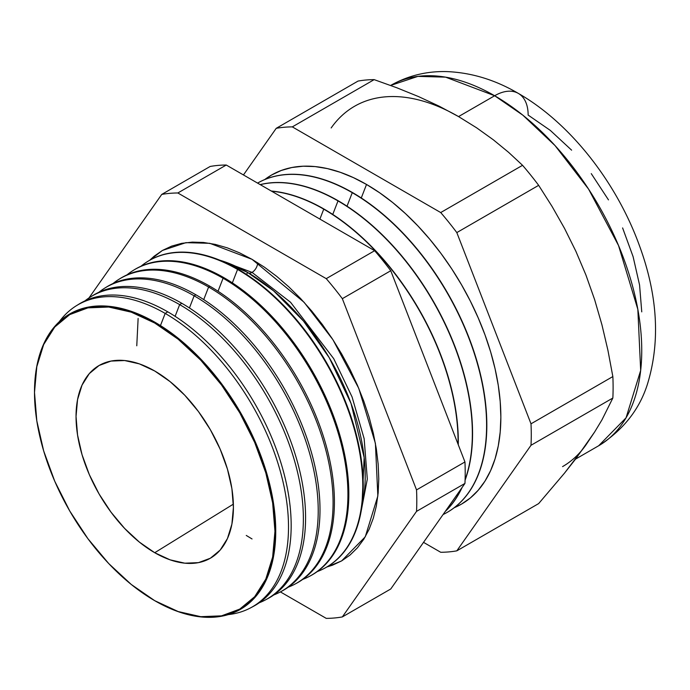 <?xml version="1.0" encoding="UTF-8"?>
<svg xmlns="http://www.w3.org/2000/svg" width="690" height="690" viewBox="0 0 690 690"><rect width="100%" height="100%" fill="white"/><g stroke="black" fill="none" stroke-linecap="round" stroke-linejoin="round"><path stroke-width="1.03" d="M361.914 506.288L364.156 457.53L351.038 403.426L329.251 357.713L303.488 321.066L273.602 290.835L247.486 272.369L219.843 260.216A166.48 96.117 -120 0 1 247.486 272.369L246.658 274.508L247.486 272.369A166.48 96.117 -120 0 1 361.914 506.288M248.659 273.059A8.004 4.623 120 0 0 252.04 272.395L290.55 302.263L333.719 358.662L352.072 396.948L364.148 438.693L367.304 479.119L360.792 513.101L367.304 479.119L364.148 438.693L352.072 396.948L333.719 358.662L290.55 302.263L252.04 272.395A8.004 4.623 -60 0 1 248.659 273.059M252.04 538.95L246.261 535.44L252.04 538.95M136.767 345.794L138.129 318.452L136.767 345.794M213.383 257.775L252.04 272.395L213.383 257.775M149.739 260.225L162.426 250.453L185.929 242.656L209.795 243.311L252.04 259.328L239.62 252.868L227.321 247.865L215.254 244.389L203.541 242.466L192.294 242.121L181.634 243.346L171.638 246.132L162.426 250.453L154.077 256.275L149.739 260.225M257.698 262.743A8.004 4.623 -60 0 1 252.04 272.395A8.004 4.623 120 0 0 257.698 262.743M155.121 322.351A170.585 98.489 60 0 1 275.741 531.266A170.585 98.489 60 0 1 155.121 600.912A170.585 98.489 -120 0 0 275.741 531.266A170.585 98.489 -120 0 0 155.121 322.351L154.724 323.032A170.025 98.161 60 0 1 274.956 531.266A170.025 98.161 60 0 1 154.724 600.68L155.121 600.912A170.585 98.489 -120 0 0 155.121 600.912L154.724 600.68A170.025 98.161 60 0 1 34.5 392.446A170.025 98.161 60 0 1 154.724 323.032L155.121 322.351A170.585 98.489 -120 0 0 34.5 391.989A170.585 98.489 -120 0 0 34.5 392.222A170.585 98.489 60 0 1 155.121 322.351M250.755 607.778L253.403 606.363A174.51 100.757 -120 0 0 282.21 467.087A174.51 100.757 -120 0 0 167.774 311.837L165.177 313.415L160.468 325.568L165.177 313.415A174.415 100.697 60 0 1 279.554 468.579A174.415 100.697 60 0 1 250.755 607.778A174.415 100.697 60 0 1 228.261 614.609A174.415 100.697 -120 0 0 284.09 486.709A174.415 100.697 -120 0 0 165.177 313.415L167.774 311.837A174.51 100.757 60 0 1 282.555 468.268A174.51 100.757 60 0 1 252.066 607.053M265.495 599.886L267.703 598.704A175.027 101.05 -120 0 0 296.596 459.014A175.027 101.05 -120 0 0 181.824 303.307L179.659 304.618L175.113 316.331L179.659 304.618A174.95 101.007 60 0 1 294.38 460.256A174.95 101.007 60 0 1 265.495 599.886A174.95 101.007 60 0 1 259.242 602.775A174.95 101.007 -120 0 0 295.889 465.664A174.95 101.007 -120 0 0 179.659 304.618L181.824 303.307A175.027 101.05 60 0 1 296.881 459.997A175.027 101.05 60 0 1 266.59 599.282M280.235 591.994L282.003 591.045A175.553 101.352 -120 0 0 310.983 450.95A175.553 101.352 -120 0 0 195.865 294.768L194.132 295.82L189.422 307.964L194.132 295.82A175.484 101.318 60 0 1 309.215 451.941A175.484 101.318 60 0 1 280.235 591.994A175.484 101.318 60 0 1 273.749 594.97A175.484 101.318 -120 0 0 310.767 457.539A175.484 101.318 -120 0 0 194.132 295.82L195.865 294.768A175.553 101.352 60 0 1 311.216 451.734A175.553 101.352 60 0 1 281.115 591.511M294.975 584.102L296.303 583.395A176.071 101.654 -120 0 0 325.37 442.877A176.071 101.654 -120 0 0 209.907 286.238L208.613 287.023L203.731 299.598L208.613 287.023A176.019 101.628 60 0 1 324.041 443.618A176.019 101.628 60 0 1 294.975 584.102A176.019 101.628 60 0 1 288.256 587.173A176.019 101.628 -120 0 0 325.654 449.414A176.019 101.628 -120 0 0 208.613 287.023L209.907 286.238A176.071 101.654 60 0 1 325.542 443.463A176.071 101.654 60 0 1 295.639 583.74M309.715 576.21L310.603 575.736A176.588 101.956 -120 0 0 339.756 434.804A176.588 101.956 -120 0 0 223.957 277.699L223.086 278.225L218.04 291.24L223.086 278.225A176.562 101.939 60 0 1 338.868 435.304A176.562 101.939 60 0 1 309.715 576.21A176.562 101.939 60 0 1 302.763 579.376A176.562 101.939 -120 0 0 340.532 441.298A176.562 101.939 -120 0 0 223.086 278.225L223.957 277.699A176.588 101.956 60 0 1 339.868 435.2A176.588 101.956 60 0 1 310.155 575.969M237.567 269.436L232.349 282.874L237.567 269.436A177.097 102.249 60 0 1 353.694 426.981A177.097 102.249 60 0 1 324.455 568.318A177.097 102.249 60 0 1 317.271 571.579A177.097 102.249 -120 0 0 355.41 433.173A177.097 102.249 -120 0 0 237.567 269.436L237.998 269.169A177.114 102.258 60 0 1 354.203 426.929A177.114 102.258 60 0 1 324.68 568.198A177.114 102.258 -120 0 0 324.904 568.086A177.114 102.258 -120 0 0 354.143 426.731A177.114 102.258 -120 0 0 237.998 269.169L237.567 269.436A177.097 102.249 -120 0 0 140.976 266.237A177.097 102.249 60 0 1 147.393 261.639A177.097 102.249 60 0 1 237.567 269.436M323.748 209.156L319.893 219.084L323.748 209.156A189.983 109.684 60 0 1 458.065 444.222A189.983 109.684 -120 0 0 323.748 209.156L323.972 209.027A189.983 109.684 60 0 1 458.281 444.774A189.983 109.684 -120 0 0 323.972 209.027L323.748 209.156A189.983 109.684 -120 0 0 271.619 191.216A189.983 109.684 60 0 1 323.748 209.156M338.005 200.919L332.761 214.426L338.005 200.919A189.983 109.684 60 0 1 465.103 479.654A189.983 109.684 -120 0 0 338.005 200.919L338.229 200.79A189.983 109.684 60 0 1 465.086 480.197A189.983 109.684 -120 0 0 338.229 200.79L338.005 200.919A189.983 109.684 -120 0 0 260.259 184.653A189.983 109.684 60 0 1 338.005 200.919M445.404 511.238A189.983 109.684 -120 0 0 461.593 488.201A189.983 109.684 60 0 1 445.404 511.238M352.262 192.691L347.018 206.198L352.262 192.691A189.983 109.684 60 0 1 476.376 360.102A189.983 109.684 60 0 1 447.249 512.342A189.983 109.684 60 0 1 443.066 514.559A189.983 109.684 -120 0 0 477.454 363.837A189.983 109.684 -120 0 0 352.262 192.691L352.487 192.562A189.983 109.684 60 0 1 476.626 360.077A189.983 109.684 60 0 1 447.361 512.282A189.983 109.684 -120 0 0 447.474 512.213A189.983 109.684 -120 0 0 476.6 359.973A189.983 109.684 -120 0 0 352.487 192.562L352.262 192.691A189.983 109.684 -120 0 0 257.577 183.1A189.983 109.684 60 0 1 352.262 192.691M462.076 487.511A189.983 109.684 60 0 1 445.223 511.488A189.983 109.684 -120 0 0 462.076 487.511M366.519 184.454L361.275 197.97L366.519 184.454L353.349 177.606L340.308 172.31L327.517 168.627L315.106 166.583L303.195 166.212L291.879 167.515L281.296 170.464L271.524 175.053L264.77 179.547A189.983 109.684 -120 0 1 366.519 184.454A189.983 109.684 -120 0 1 492.444 358.257A189.983 109.684 -120 0 1 454.236 507.711L461.507 504.114L470.364 497.947L478.213 490.254L484.992 481.111L490.633 470.597L495.075 458.833L498.275 445.913L500.207 431.974L500.854 417.139L500.207 401.563L498.275 385.391L495.075 368.771L490.633 351.874L484.992 334.857L478.213 317.892L470.364 301.125L461.507 284.737L451.743 268.876L441.152 253.687L429.844 239.335L417.924 225.949L405.513 213.65L392.722 202.567L379.681 192.812L366.519 184.454M575.529 459.126L598.661 445.766C623.51 429.844 639.863 408.98 647.746 383.174C660.347 341.214 657.648 295.553 639.639 246.192C616.851 182.781 570.561 123.294 518.337 93.4A47.369 27.35 120 0 0 494.652 95.746L522.908 115.221L555.045 145.59L588.579 189.112L618.507 245.476L637.836 309.353L640.674 370.444L626.054 417.829L598.661 445.766A208.035 120.112 -120 0 0 630.557 279.071A208.035 120.112 -120 0 0 494.652 95.746L458.548 116.584L439.185 106.191L418.571 96.6L396.81 87.768L374.161 79.635A232.996 134.524 -120 0 0 358.067 81.066L276.224 128.323A232.996 134.524 60 0 1 292.319 126.882L374.161 79.635L292.319 126.882L440.712 212.555A232.996 134.524 60 0 1 456.815 232.59L538.657 185.334A232.996 134.524 -120 0 0 522.554 165.307L440.712 212.555L522.554 165.307L508.616 152.352L493.367 139.829L476.626 127.814L458.548 116.584L494.652 95.746A208.035 120.112 -120 0 0 390.635 85.439L417.907 76.383L445.611 77.151L494.652 95.746A47.369 27.35 -60 0 1 518.337 93.4A47.369 27.35 -60 0 1 528.143 115.083L550.309 130.401L571.622 150.17M585.948 444.929L594.642 431.974L575.883 458.66L564.567 473.064L538.657 503.588L456.815 550.844L538.657 503.588L564.567 473.064L585.948 444.929A208.035 120.112 60 0 1 562.566 466.613M154.724 552.716A111.28 64.248 60 0 1 81.662 453.408A111.28 64.248 60 0 1 100.481 364.725A111.28 64.248 60 0 1 154.724 370.996A111.28 64.248 60 0 1 227.045 467.803A111.28 64.248 60 0 1 211.718 557.399A111.28 64.248 60 0 1 154.724 552.716L233.367 504.14L154.724 552.716L170.076 559.832L184.834 563.187L198.444 562.643L210.364 558.227L220.153 550.111L227.424 538.597L231.9 524.141L233.41 507.288L231.9 488.684L227.424 469.062L220.153 449.156L210.364 429.732L198.444 411.551L184.834 395.301L170.076 381.605L154.724 370.996L139.38 363.88L124.614 360.534L111.012 361.077L99.084 365.493L89.303 373.609L82.032 385.115L77.556 399.579L76.038 416.432L77.556 435.028L82.032 454.658L89.303 474.565L99.084 493.98L111.012 512.161L124.614 528.411L139.38 542.107L154.724 552.716M88.967 297.951L161.745 194.416A232.996 134.524 60 0 1 177.847 192.976L326.241 278.648A232.996 134.524 60 0 1 342.335 298.675L416.536 489.909A232.996 134.524 60 0 1 416.536 511.376L342.335 616.929A232.996 134.524 60 0 1 326.241 618.369L280.399 591.908L326.241 618.369A232.996 134.524 60 0 0 342.335 616.929L390.756 588.984L342.335 616.929L416.536 511.376L464.948 483.423A232.996 134.524 -120 0 0 464.948 461.955L416.536 489.909A232.996 134.524 60 0 1 416.536 511.376L464.948 483.423A232.996 134.524 -120 0 0 464.948 461.955L390.756 270.73A232.996 134.524 -120 0 0 374.653 250.694L326.241 278.648A232.996 134.524 60 0 1 342.335 298.675L390.756 270.73A232.996 134.524 -120 0 0 374.653 250.694L226.26 165.022A232.996 134.524 -120 0 0 210.157 166.463L161.745 194.416A232.996 134.524 60 0 1 177.847 192.976L226.26 165.022A232.996 134.524 -120 0 0 210.157 166.463L161.745 194.416L88.967 297.951M326.844 566.99L332.442 565.214L341.654 560.892L350.011 555.071L357.42 547.817L363.811 539.192L369.133 529.273L373.316 518.173L376.343 505.986L378.163 492.832L378.776 478.843L378.163 464.146L376.343 448.888L373.316 433.208L369.133 417.269L363.811 401.218L357.42 385.21L350.011 369.4L341.654 353.936L332.442 338.971L322.454 324.645L311.785 311.104L300.538 298.468L288.834 286.876L276.768 276.414L264.46 267.211L252.04 259.328L304.074 302.272L332.968 339.773L358.748 388.332L375.403 443.368L377.844 495.998L365.252 536.82L341.654 560.892L326.844 566.99M77.66 304.963A174.51 100.757 60 0 1 167.774 311.837A174.51 100.757 -120 0 0 78.919 304.152L76.374 305.73A174.415 100.697 60 0 1 165.177 313.415A174.415 100.697 -120 0 0 59.202 321.799A174.415 100.697 60 0 1 76.374 305.73M91.649 296.269A175.027 101.05 60 0 1 181.824 303.307A175.027 101.05 -120 0 0 92.702 295.596L90.58 296.916A174.95 101.007 60 0 1 179.659 304.618A174.95 101.007 -120 0 0 84.948 300.883A174.95 101.007 60 0 1 90.58 296.916M105.639 287.575A175.553 101.352 60 0 1 195.865 294.768A175.553 101.352 -120 0 0 106.484 287.04L104.785 288.092A175.484 101.318 60 0 1 194.132 295.82A175.484 101.318 -120 0 0 98.955 292.224A175.484 101.318 60 0 1 104.785 288.092M119.629 278.881A176.071 101.654 60 0 1 209.907 286.238A176.071 101.654 -120 0 0 120.258 278.484L118.991 279.278A176.019 101.628 60 0 1 208.613 287.023A176.019 101.628 -120 0 0 112.962 283.555A176.019 101.628 60 0 1 118.991 279.278M133.618 270.195A176.588 101.956 60 0 1 223.957 277.699A176.588 101.956 -120 0 0 134.041 269.928L133.187 270.454A176.562 101.939 60 0 1 223.086 278.225A176.562 101.939 -120 0 0 126.969 274.896A176.562 101.939 60 0 1 133.187 270.454M147.393 261.639L147.824 261.372A177.114 102.258 60 0 1 237.998 269.169A177.114 102.258 -120 0 0 147.824 261.372A177.114 102.258 -120 0 0 147.608 261.501M323.972 209.027A189.983 109.684 -120 0 0 271.317 191.035A189.983 109.684 60 0 1 323.972 209.027M338.229 200.79A189.983 109.684 -120 0 0 260.164 184.601A189.983 109.684 60 0 1 338.229 200.79M456.815 550.844A232.996 134.524 60 0 1 440.712 552.276L423.531 542.357L440.712 552.276A232.996 134.524 60 0 0 456.815 550.844L531.007 445.283L612.849 398.035A232.996 134.524 -120 0 0 612.849 376.568L531.007 423.815A232.996 134.524 60 0 1 531.007 445.283L456.815 550.844M354.531 106.277A208.035 120.112 60 0 1 458.548 116.584L476.626 127.814L493.367 139.829L508.616 152.352L522.554 165.307A232.996 134.524 60 0 1 538.657 185.334L552.069 206.448L564.524 228.39L575.874 251.272L585.948 275.069L594.633 299.632L601.93 324.774L607.95 350.434L612.849 376.568A232.996 134.524 60 0 1 612.849 398.035L601.956 419.865L594.642 431.974L601.956 419.865L612.849 398.035L531.007 445.283A232.996 134.524 60 0 0 531.007 423.815L456.815 232.59L531.007 423.815L612.849 376.568L607.95 350.434L601.93 324.774L594.633 299.632L585.948 275.069L575.874 251.272L564.524 228.39L552.069 206.448L538.657 185.334L456.815 232.59A232.996 134.524 60 0 0 440.712 212.555L292.319 126.882A232.996 134.524 60 0 0 276.224 128.323L243.449 174.95L276.224 128.323L358.067 81.066A232.996 134.524 60 0 1 374.161 79.635L396.81 87.768L418.571 96.6L439.185 106.191L458.548 116.584A208.035 120.112 -120 0 0 331.157 127.961M390.756 588.984L464.948 483.423L390.756 588.984M641.752 311.863L639.57 285.005L633.101 256.663L622.604 227.924M608.477 199.884L591.261 173.63M154.724 323.032L178.184 339.238L200.738 360.163L221.524 384.994L239.74 412.775L254.688 442.445L265.805 472.857L272.645 502.855L274.956 531.266L272.645 557.02L265.805 579.108L254.688 596.703L239.74 609.106L221.524 615.851L200.738 616.679L178.184 611.556L154.724 600.68L131.273 584.473L108.718 563.558L87.932 538.726L69.716 510.936L54.76 481.275L43.651 450.855L36.812 420.865L34.5 392.446L36.812 366.692L43.651 344.603L54.76 327.017L69.716 314.614L87.932 307.861L108.718 307.033L131.273 312.156L154.724 323.032M352.487 192.562A189.983 109.684 -120 0 0 257.577 183.1A189.983 109.684 60 0 1 352.487 192.562M374.653 250.694L226.26 165.022L177.847 192.976L326.241 278.648L374.653 250.694M464.948 461.955L390.756 270.73L342.335 298.675L416.536 489.909L464.948 461.955M324.904 568.086L324.455 568.318M34.5 391.989L34.5 392.446M390.635 85.439L390.626 85.448C408.221 75.529 427.222 70.923 447.629 71.631C471.908 72.743 495.472 79.997 518.337 93.4"/></g></svg>
